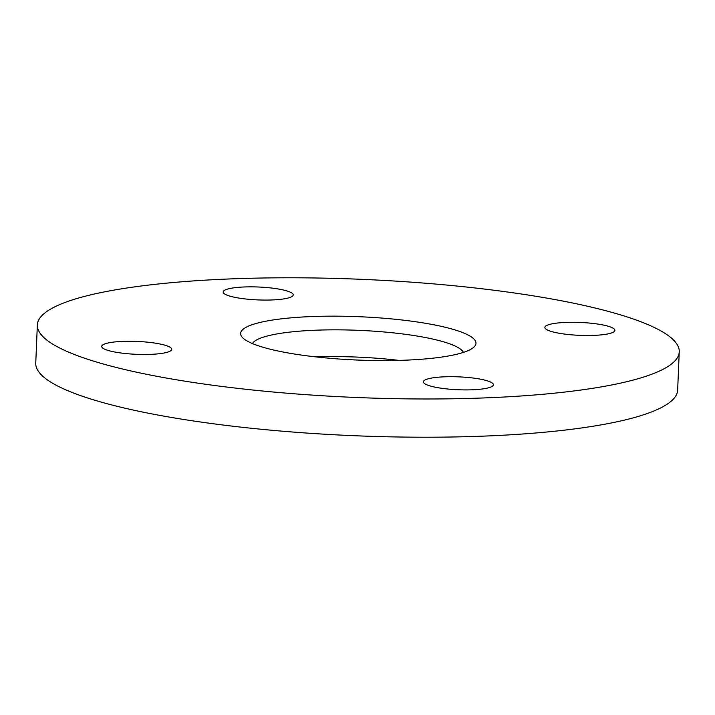 <?xml version="1.0" encoding="UTF-8"?>
<svg xmlns="http://www.w3.org/2000/svg" width="715" height="715" viewBox="0 0 715 715"><rect width="100%" height="100%" fill="white"/><g stroke="black" fill="none" stroke-linecap="round" stroke-linejoin="round"><path stroke-width="1.07" d="M547.976 330.259A35.044 6.453 -177.6 0 1 544.875 327.425A35.044 6.453 -177.6 0 1 572.644 322.277A35.044 6.453 -177.6 0 1 611.799 327.524A35.044 6.453 -177.6 0 1 614.9 330.357A35.044 6.453 -177.6 0 1 587.131 335.505A35.044 6.453 -177.6 0 1 547.976 330.259M272.612 299.934A35.044 6.453 -177.6 0 1 223.178 291.997A35.044 6.453 -177.6 0 1 243.779 286.992A35.044 6.453 -177.6 0 1 293.204 294.929A35.044 6.453 -177.6 0 1 272.612 299.934M168.624 346.507A35.044 6.453 -177.6 0 1 171.725 349.34A35.044 6.453 -177.6 0 1 143.956 354.479A35.044 6.453 -177.6 0 1 104.81 349.242A35.044 6.453 -177.6 0 1 101.7 346.4A35.044 6.453 -177.6 0 1 129.478 341.261A35.044 6.453 -177.6 0 1 168.624 346.507M443.997 376.832A35.044 6.453 -177.6 0 1 493.422 384.768A35.044 6.453 -177.6 0 1 472.829 389.764A35.044 6.453 -177.6 0 1 423.396 381.828A35.044 6.453 -177.6 0 1 443.997 376.832M463.418 352.397A106.106 19.537 2.4 0 0 314.171 330.267A106.106 19.537 2.4 0 0 252.377 343.549M398.925 360.396A106.106 19.537 2.4 0 0 315.976 356.919M406.755 360.119A117.787 21.682 2.4 0 0 473.732 347.284A117.787 21.682 2.4 0 0 431.503 324.351A117.787 21.682 2.4 0 0 309.845 316.638A117.787 21.682 2.4 0 0 242.537 337.596A117.787 21.682 2.4 0 0 406.755 360.119M37.35 324.932L35.75 363.166A321.232 59.139 2.4 0 0 488.846 435.909A321.232 59.139 2.4 0 0 677.65 390.068L679.25 351.834A321.232 59.139 2.4 0 0 226.155 279.091A321.232 59.139 2.4 0 0 37.35 324.932A321.232 59.139 2.4 0 0 490.445 397.674A321.232 59.139 2.4 0 0 679.25 351.834"/></g></svg>
